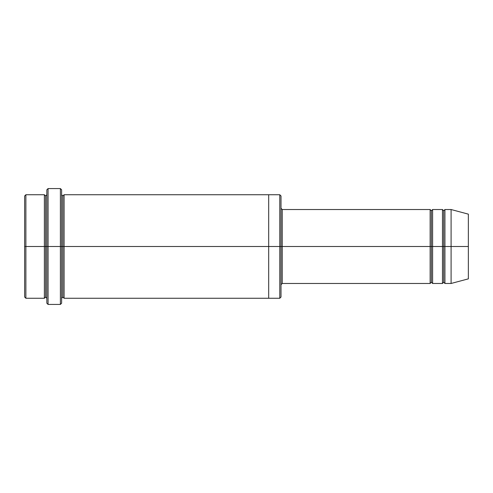 <?xml version="1.0" encoding="UTF-8"?>
<svg xmlns="http://www.w3.org/2000/svg" width="493" height="493" viewBox="0 0 493 493"><rect width="100%" height="100%" fill="white"/><g stroke="black" fill="none" stroke-linecap="round" stroke-linejoin="round"><path stroke-width="0.74" d="M282.243 246.5L282.243 283.475L282.243 246.5L281.01 246.5L281.01 195.968L281.01 297.032L281.01 246.5L279.777 246.5L279.777 194.735L279.777 246.5L282.243 246.5L282.243 209.525L282.243 246.5L431.375 246.5L431.375 210.757L431.375 282.243L431.375 246.5L430.142 246.5L430.142 209.525L430.142 283.475L430.142 209.525L430.142 283.475L430.142 246.5L282.243 246.5L282.243 283.475L282.243 246.5M46.835 246.5L46.835 189.805L46.835 246.5L48.067 246.5L48.067 188.572L48.067 246.5L48.067 188.572L48.067 246.5L60.392 246.5L60.392 188.572L60.392 246.5L61.625 246.5L61.625 189.805L61.625 246.5L62.857 246.5L62.857 195.968L62.857 297.032L62.857 246.5L61.625 246.5L61.625 189.805L61.625 303.195L61.625 246.5L60.392 246.5L60.392 188.572L60.392 304.428L60.392 246.5L48.067 246.5L48.067 304.428L48.067 246.5L45.602 246.5L45.602 195.968L45.602 297.032L45.602 246.5L44.37 246.5L44.37 194.735L44.37 246.5L45.602 246.5L45.602 297.032L45.602 195.968L45.602 246.5L46.835 246.5L46.835 303.195L46.835 246.5M24.65 246.5L24.65 195.968L24.65 246.5L25.883 246.5L25.883 194.735L25.883 246.5L25.883 194.735L25.883 246.5L44.37 246.5L44.37 194.735L44.37 298.265L44.37 246.5L44.37 298.265L44.37 246.5L25.883 246.5L25.883 298.265L25.883 246.5L24.65 246.5L24.65 297.032L24.65 246.5M451.095 246.5L451.095 209.525L451.095 246.5L451.095 209.525L451.095 246.5L468.35 246.5L468.35 214.147L468.35 278.853L468.35 246.5L451.095 246.5L451.095 283.475L451.095 246.5L451.095 283.475L451.095 246.5L444.932 246.5L444.932 209.525L444.932 246.5L451.095 246.5M442.467 246.5L443.7 246.5L443.7 210.757L443.7 282.243L443.7 246.5L442.467 246.5L442.467 209.525L442.467 283.475L442.467 209.525L442.467 283.475L442.467 246.5L432.607 246.5L432.607 283.475L432.607 246.5L431.375 246.5L431.375 282.243L431.375 210.757L431.375 246.5L432.607 246.5L432.607 209.525L432.607 246.5L442.467 246.5M443.7 246.5L443.7 282.243L443.7 210.757L443.7 246.5L444.932 246.5L444.932 283.475L444.932 246.5L443.7 246.5M62.857 246.5L62.857 297.032L62.857 195.968L62.857 246.5L64.09 246.5L64.09 298.265L64.09 246.5L62.857 246.5M279.777 246.5L279.777 194.735L279.777 298.265L279.777 246.5L268.685 246.5L268.685 194.735L268.685 246.5L279.777 246.5L279.777 298.265L279.777 246.5M268.685 246.5L268.685 194.735L268.685 298.265L268.685 246.5L64.09 246.5L64.09 194.735L64.09 246.5L268.685 246.5L268.685 194.735L268.685 246.5M432.607 246.5L432.607 283.475L432.607 246.5M64.09 246.5L64.09 298.265L64.09 246.5M444.932 246.5L444.932 209.525L444.932 246.5M25.883 246.5L25.883 298.265L25.883 246.5M60.392 246.5L60.392 304.428L60.392 246.5M48.067 246.5L48.067 304.428L48.067 246.5M468.35 278.853L451.095 283.475L444.932 283.475L443.7 282.243L442.467 283.475L432.607 283.475L431.375 282.243L430.142 283.475L282.243 283.475L281.01 284.707M46.835 189.805L48.067 188.572L60.392 188.572L61.625 189.805M281.01 195.968L279.777 194.735L64.09 194.735L62.857 195.968L61.625 194.735M24.65 195.968L25.883 194.735L44.37 194.735L45.602 195.968L46.835 194.735M46.835 298.265L45.602 297.032L44.37 298.265L25.883 298.265L24.65 297.032M468.35 214.147L451.095 209.525L444.932 209.525L443.7 210.757L442.467 209.525L432.607 209.525L431.375 210.757L430.142 209.525L282.243 209.525L281.01 208.292M281.01 297.032L279.777 298.265L64.09 298.265L62.857 297.032L61.625 298.265M61.625 303.195L60.392 304.428L48.067 304.428L46.835 303.195"/></g></svg>
